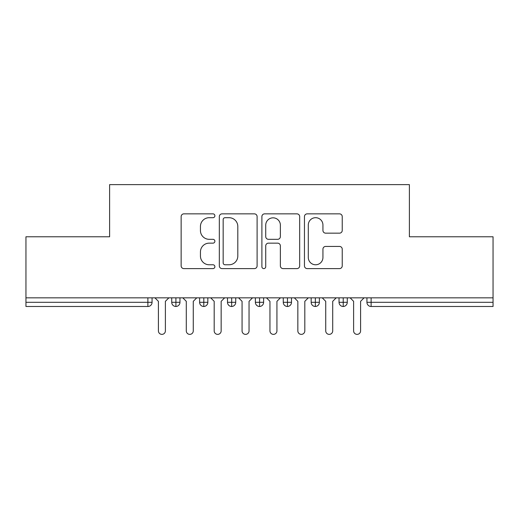 <?xml version="1.0" encoding="UTF-8"?>
<svg xmlns="http://www.w3.org/2000/svg" width="519" height="519" viewBox="0 0 519 519"><rect width="100%" height="100%" fill="white"/><g stroke="black" fill="none" stroke-linecap="round" stroke-linejoin="round"><path stroke-width="0.78" d="M214.885 215.781A1.914 1.914 0 0 0 212.965 213.86L183.882 213.86A2.738 2.738 0 0 0 181.144 216.598L181.144 265.871A2.738 2.738 0 0 0 183.882 268.608L212.965 268.608A1.914 1.914 0 0 0 214.885 266.688A1.914 1.914 0 0 0 212.965 264.774L209.202 264.774A8.758 8.758 0 0 1 200.444 256.016L200.444 251.91A8.758 8.758 0 0 1 209.202 243.152L212.965 243.152A1.914 1.914 0 0 0 214.885 241.231A1.914 1.914 0 0 0 212.965 239.317L209.202 239.317A8.758 8.758 0 0 1 200.444 230.559L200.444 226.453A8.758 8.758 0 0 1 209.202 217.695L212.965 217.695A1.914 1.914 0 0 0 214.885 215.781M339.497 233.161A2.738 2.738 0 0 0 342.235 230.423L342.235 216.598A2.738 2.738 0 0 0 339.497 213.86L307.196 213.86A2.738 2.738 0 0 0 304.458 216.598L304.458 265.871A2.738 2.738 0 0 0 307.196 268.608L339.497 268.608A2.738 2.738 0 0 0 342.235 265.871L342.235 249.172A2.738 2.738 0 0 0 339.497 246.434L325.673 246.434A2.738 2.738 0 0 0 322.935 249.172L322.935 257.45A7.324 7.324 0 0 1 315.617 264.774A7.324 7.324 0 0 1 308.292 257.45L308.292 225.019A7.324 7.324 0 0 1 315.617 217.695A7.324 7.324 0 0 1 322.935 225.019L322.935 230.423A2.738 2.738 0 0 0 325.673 233.161L339.497 233.161M25.95 297.841L493.05 297.841L493.05 236.774L409.387 236.774L409.387 184.628L109.613 184.628L109.613 236.774L25.95 236.774L25.95 302.305L147.883 302.305L147.883 297.841M257.106 216.598A2.738 2.738 0 0 0 254.368 213.86L222.067 213.86A2.738 2.738 0 0 0 219.329 216.598L219.329 265.871A2.738 2.738 0 0 0 222.067 268.608L254.368 268.608A2.738 2.738 0 0 0 257.106 265.871L257.106 216.598M264.632 213.86L296.933 213.86A2.738 2.738 0 0 1 299.671 216.598L299.671 265.871A2.738 2.738 0 0 1 296.933 268.608L283.108 268.608A2.738 2.738 0 0 1 280.37 265.871L280.37 245.889A2.738 2.738 0 0 0 277.633 243.152L268.466 243.152A2.738 2.738 0 0 0 265.728 245.889L265.728 266.688A1.914 1.914 0 0 1 263.814 268.608A1.914 1.914 0 0 1 261.894 266.688L261.894 216.598A2.738 2.738 0 0 1 264.632 213.86M152.067 297.841L152.067 302.305A4.184 4.184 0 0 1 147.883 306.489L25.95 306.489L25.95 302.305M493.05 297.841L493.05 306.489L371.117 306.489A4.184 4.184 0 0 1 366.933 302.305L366.933 297.841L366.933 302.305A4.184 4.184 0 0 0 371.117 306.489L371.117 302.305L493.05 302.305M175.909 306.489A4.184 4.184 0 0 1 171.724 302.305L171.724 297.841L171.724 302.305A4.184 4.184 0 0 0 175.909 306.489A4.184 4.184 0 0 0 179.957 302.311L179.957 297.841L179.957 302.305A4.184 4.184 0 0 1 175.909 306.489L175.909 302.305L179.957 302.305M175.909 297.841L175.909 302.305L171.724 302.305M147.883 306.489A4.184 4.184 0 0 0 152.067 302.305A4.184 4.184 0 0 1 147.883 306.489L147.883 302.305L152.067 302.305M203.798 297.841L203.798 302.305L199.614 302.305L199.614 297.841L199.614 302.305A4.184 4.184 0 0 0 203.798 306.489A4.184 4.184 0 0 0 207.84 302.311L207.84 297.841L207.84 302.305A4.184 4.184 0 0 1 203.798 306.489A4.184 4.184 0 0 1 199.614 302.305A4.184 4.184 0 0 0 203.798 306.489L203.798 302.305L207.84 302.305M231.682 297.841L231.682 302.305L227.497 302.305L227.497 297.841L227.497 302.305A4.184 4.184 0 0 0 231.682 306.489A4.184 4.184 0 0 0 235.73 302.311L235.73 297.841L235.73 302.305A4.184 4.184 0 0 1 231.682 306.489A4.184 4.184 0 0 1 227.497 302.305A4.184 4.184 0 0 0 231.682 306.489L231.682 302.305L235.73 302.305M259.571 297.841L259.571 306.489A4.184 4.184 0 0 1 255.387 302.305L255.387 297.841L255.387 302.305A4.184 4.184 0 0 0 259.571 306.489A4.184 4.184 0 0 0 263.613 302.311L263.613 297.841M287.455 297.841L287.455 306.489A4.184 4.184 0 0 1 283.27 302.305A4.184 4.184 0 0 0 287.455 306.489A4.184 4.184 0 0 1 283.27 302.305L283.27 297.841M291.503 297.841L291.503 302.305A4.184 4.184 0 0 1 287.455 306.489A4.184 4.184 0 0 0 291.503 302.311L283.27 302.305M315.344 297.841L315.344 302.305L311.16 302.305L311.16 297.841L311.16 302.305A4.184 4.184 0 0 0 315.344 306.489A4.184 4.184 0 0 0 319.386 302.311L319.386 297.841L319.386 302.305A4.184 4.184 0 0 1 315.344 306.489A4.184 4.184 0 0 1 311.16 302.305A4.184 4.184 0 0 0 315.344 306.489L315.344 302.305L319.386 302.305M343.228 306.489A4.184 4.184 0 0 1 339.043 302.305L339.043 297.841L339.043 302.305A4.184 4.184 0 0 0 343.228 306.489A4.184 4.184 0 0 0 347.276 302.311L347.276 297.841L347.276 302.305A4.184 4.184 0 0 1 343.228 306.489L343.228 302.305L347.276 302.305M343.228 297.841L343.228 302.305L339.043 302.305M225.077 217.695A1.914 1.914 0 0 0 223.164 219.608L223.164 262.861A1.914 1.914 0 0 0 225.077 264.774L229.048 264.774A8.758 8.758 0 0 0 237.806 256.016L237.806 226.453A8.758 8.758 0 0 0 229.048 217.695L225.077 217.695M280.37 225.155A7.324 7.324 0 0 0 273.052 217.831A7.324 7.324 0 0 0 265.728 225.155L265.728 236.58A2.738 2.738 0 0 0 268.466 239.317L277.633 239.317A2.738 2.738 0 0 0 280.37 236.58L280.37 225.155M154.928 297.841L158.412 301.331L158.412 330.888A3.484 3.484 0 0 0 161.896 334.372A3.484 3.484 0 0 0 165.386 330.888L165.386 301.331L168.87 297.841M182.811 297.841L186.295 301.331L186.295 330.888A3.484 3.484 0 0 0 189.785 334.372A3.484 3.484 0 0 0 193.269 330.888L193.269 301.331L196.753 297.841M210.701 297.841L214.185 301.331L214.185 330.888A3.484 3.484 0 0 0 217.669 334.372A3.484 3.484 0 0 0 221.159 330.888L221.159 301.331L224.643 297.841M238.584 297.841L242.068 301.331L242.068 330.888A3.484 3.484 0 0 0 245.558 334.372A3.484 3.484 0 0 0 249.042 330.888L249.042 301.331L252.526 297.841M266.474 297.841L269.958 301.331L269.958 330.888A3.484 3.484 0 0 0 273.442 334.372A3.484 3.484 0 0 0 276.932 330.888L276.932 301.331L280.416 297.841M294.357 297.841L297.841 301.331L297.841 330.888A3.484 3.484 0 0 0 301.331 334.372A3.484 3.484 0 0 0 304.815 330.888L304.815 301.331L308.299 297.841M322.247 297.841L325.731 301.331L325.731 330.888A3.484 3.484 0 0 0 329.215 334.372A3.484 3.484 0 0 0 332.705 330.888L332.705 301.331L336.189 297.841M350.13 297.841L353.614 301.331L353.614 330.888A3.484 3.484 0 0 0 357.104 334.372A3.484 3.484 0 0 0 360.588 330.888L360.588 301.331L364.072 297.841M371.117 297.841L371.117 302.305L366.933 302.305A4.184 4.184 0 0 0 371.117 306.489M255.387 302.305A4.184 4.184 0 0 0 259.571 306.489A4.184 4.184 0 0 0 263.613 302.311L255.387 302.305"/></g></svg>
